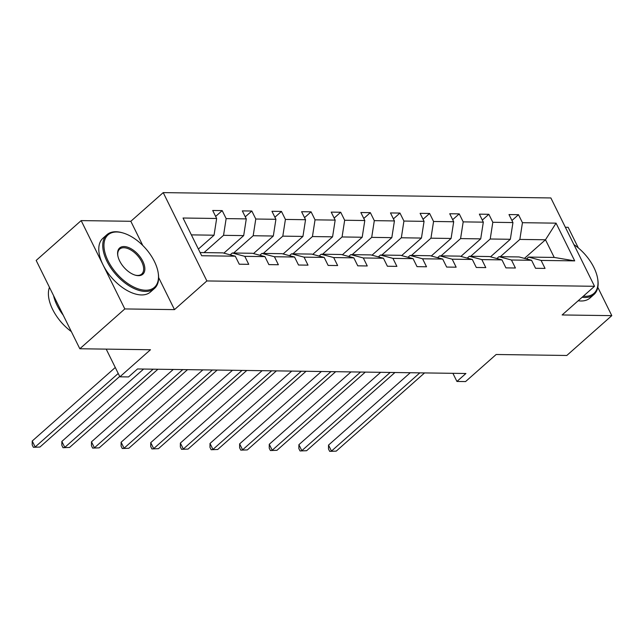 <?xml version="1.0" encoding="UTF-8"?>
<svg xmlns="http://www.w3.org/2000/svg" width="644" height="644" viewBox="0 0 644 644"><rect width="100%" height="100%" fill="white"/><g stroke="black" fill="none" stroke-linecap="round" stroke-linejoin="round"><path stroke-width="0.97" d="M142.783 245.477L130.829 221.286L81.16 220.602L124.815 308.935L174.484 309.619L206.877 280.945L594.525 286.29L562.131 314.956L611.8 315.641L597.809 287.337M578.336 247.932L568.145 227.308L565.36 227.276M611.8 315.641L566.809 355.472L496.154 354.498L465.564 381.578L456.926 381.457L465.918 373.496L137.526 368.964L128.534 376.933L119.889 376.812L150.479 349.732L79.824 348.758L36.169 260.426L81.16 220.602M124.815 308.935L79.824 348.758M130.829 221.286L163.222 192.612L550.87 197.95L594.525 286.29M198.384 249.067L214.049 235.197L191.373 234.883M214.049 235.197L216.658 218.477L212.705 210.483L222.196 210.612L215.635 216.424M524.449 258.381L545.484 239.769L519.845 239.415L522.445 222.695L556.062 223.154L574.706 260.876L541.089 260.418L545.041 268.411L535.542 268.282L531.59 260.289L511.457 260.007L515.409 268.009L505.918 267.872L501.966 259.878L481.833 259.596L485.785 267.598L476.286 267.469L472.334 259.468L452.201 259.194L456.153 267.188L446.654 267.059L442.702 259.057L422.569 258.783L426.521 266.777L417.03 266.648L413.078 258.655L392.945 258.373L396.897 266.375L387.398 266.238L383.446 258.244L363.313 257.962L367.265 265.964L357.766 265.835L353.814 257.833L333.681 257.56L337.633 265.553L328.142 265.425L324.19 257.423L304.057 257.149L308.009 265.151L298.51 265.014L294.558 257.02L274.425 256.739L278.377 264.74L268.878 264.612L264.926 256.61L244.792 256.336L248.745 264.33L239.254 264.201L235.302 256.199L201.685 255.74L183.041 218.018L216.658 218.477M206.877 280.945L163.222 192.612M223.862 253.156L243.682 235.607L223.549 235.326L226.149 218.614L222.196 210.612M226.149 218.614L246.282 218.888L242.329 210.894L251.828 211.023L245.267 216.827M253.494 253.559L273.314 236.018L253.181 235.736L255.781 219.016L251.828 211.023M255.781 219.016L275.914 219.298L271.961 211.296L281.46 211.433L274.899 217.237M283.118 253.969L302.938 236.42L282.805 236.147L285.413 219.427L281.46 211.433M285.413 219.427L305.546 219.709L301.593 211.707L311.084 211.836L304.523 217.648M312.751 254.38L332.57 236.831L312.437 236.557L315.037 219.837L311.084 211.836M315.037 219.837L335.17 220.111L331.217 212.118L340.716 212.246L334.156 218.058M342.383 254.783L362.202 237.242L342.069 236.96L344.669 220.248L340.716 212.246M344.669 220.248L364.802 220.522L360.849 212.528L370.348 212.657L363.788 218.461M372.007 255.193L391.826 237.652L371.693 237.37L374.301 220.651L370.348 212.657M374.301 220.651L394.434 220.932L390.481 212.931L399.972 213.067L393.412 218.871M401.639 255.604L421.458 238.055L401.325 237.781L403.925 221.061L399.972 213.067M403.925 221.061L424.058 221.343L420.105 213.341L429.604 213.47L423.044 219.282M431.263 256.014L451.09 238.465L430.957 238.183L433.557 221.472L429.604 213.47M433.557 221.472L453.69 221.745L449.737 213.752L459.236 213.88L452.676 219.684M460.895 256.417L480.714 238.876L460.581 238.594L463.189 221.874L459.236 213.88M463.189 221.874L483.322 222.156L479.369 214.154L488.86 214.291L482.3 220.095M490.527 256.827L510.346 239.278L490.213 239.005L492.813 222.285L488.86 214.291M492.813 222.285L512.946 222.566L508.993 214.565L518.492 214.694L511.932 220.506M522.445 222.695L518.492 214.694M264.926 256.61L252.416 253.277L232.283 252.995L230.198 254.839M232.283 252.995L244.792 256.336M204.035 252.609L223.549 235.326M243.682 235.607L246.282 218.888M294.558 257.02L282.04 253.68L261.907 253.406L259.83 255.249M261.907 253.406L274.425 256.739M233.659 253.012L253.181 235.736M273.314 236.018L275.914 219.298M324.19 257.423L311.672 254.09L291.539 253.817L289.454 255.66M291.539 253.817L304.057 257.149M263.291 253.422L282.805 236.147M302.938 236.42L305.546 219.709M353.814 257.833L341.304 254.501L321.171 254.219L319.086 256.062M321.171 254.219L333.681 257.56M292.923 253.833L312.437 236.557M332.57 236.831L335.17 220.111M383.446 258.244L370.928 254.903L350.795 254.63L348.71 256.473M350.795 254.63L363.313 257.962M322.547 254.243L342.069 236.96M362.202 237.242L364.802 220.522M413.078 258.655L400.56 255.314L380.427 255.04L378.342 256.884M380.427 255.04L392.945 258.373M352.179 254.646L371.693 237.37M391.826 237.652L394.434 220.932M442.702 259.057L430.192 255.724L410.059 255.443L407.974 257.294M410.059 255.443L422.569 258.783M381.803 255.056L401.325 237.781M421.458 238.055L424.058 221.343M472.334 259.468L459.816 256.135L439.683 255.853L437.598 257.697M439.683 255.853L452.201 259.194M411.436 255.467L430.957 238.183M451.09 238.465L453.69 221.745M501.966 259.878L489.448 256.537L469.315 256.264L467.23 258.107M469.315 256.264L481.833 259.596M441.068 255.869L460.581 238.594M480.714 238.876L483.322 222.156M531.59 260.289L519.08 256.948L498.947 256.674L496.862 258.518M498.947 256.674L511.457 260.007M470.692 256.28L490.213 239.005M510.346 239.278L512.946 222.566M574.706 260.876L554.218 257.431L528.571 257.077L526.486 258.928M528.571 257.077L541.089 260.418M452.893 373.311L456.926 381.457M106.204 349.12L119.889 376.812M500.324 256.69L519.845 239.415M554.218 257.431L545.484 239.769L556.062 223.154M200.107 252.553L222.784 252.867L235.302 256.199M174.484 309.619L158.641 277.556M410.276 372.723L328.521 445.093L331.475 451.066L419.824 372.86M336.224 451.13L329.672 451.364L336.224 451.13L424.565 372.924M329.672 451.364L328.496 448.973L328.521 445.093M583.343 296.184A35.018 19.143 48.5 0 0 585.122 296.296A35.018 19.143 48.5 0 0 597.664 278.747A35.018 19.143 48.5 0 0 573.917 244.591M597.664 278.747L597.793 279.504A35.879 19.61 -131.5 0 1 593.969 294.509A35.879 19.61 -131.5 0 1 584.937 297.488A35.879 19.61 -131.5 0 1 582.136 297.254M593.969 294.509L590.009 298.011A35.879 19.61 -131.5 0 1 580.977 300.99A35.879 19.61 -131.5 0 1 578.175 300.764M145.625 290.235A35.018 19.143 48.5 0 0 158.166 272.686A35.018 19.143 48.5 0 0 123.004 232.967A35.018 19.143 48.5 0 0 116.83 231.985A35.018 19.143 48.5 0 0 108.055 260.796A35.018 19.143 48.5 0 0 145.625 290.235M158.166 272.686L158.287 273.45A35.879 19.61 -131.5 0 1 154.471 288.456A35.879 19.61 -131.5 0 1 145.439 291.434A35.879 19.61 -131.5 0 1 110.953 268.097A35.879 19.61 -131.5 0 1 106.904 234.722A35.879 19.61 -131.5 0 1 115.936 231.743A35.879 19.61 -131.5 0 1 122.263 232.75L123.004 232.967M138.428 275.672A17.509 9.571 -131.5 0 1 135.337 275.181A17.509 9.571 -131.5 0 1 117.755 255.322A17.509 9.571 -131.5 0 1 124.034 246.547A17.509 9.571 -131.5 0 1 142.815 261.271A17.509 9.571 -131.5 0 1 138.428 275.672M134.958 275.069A16.647 9.105 48.5 0 0 137.534 275.439A16.647 9.105 48.5 0 0 141.72 274.054A16.647 9.105 48.5 0 0 139.845 258.566A16.647 9.105 48.5 0 0 123.841 247.739A16.647 9.105 48.5 0 0 119.655 249.123A16.647 9.105 48.5 0 0 117.828 255.708M154.471 288.456L150.511 291.957A35.879 19.61 -131.5 0 1 141.479 294.936A35.879 19.61 -131.5 0 1 106.993 271.607A35.879 19.61 -131.5 0 1 102.951 238.232L106.904 234.722M64.022 325.228A25.832 14.12 -131.5 0 1 59.425 320.044M63.217 315.158A35.879 19.61 -131.5 0 1 53.581 295.66M71.355 331.612A35.879 19.61 -131.5 0 1 49.475 287.345M380.644 372.321L298.897 444.69L301.843 450.655L390.192 372.449M306.592 450.719L300.04 450.953L306.592 450.719L394.941 372.514M300.04 450.953L298.864 448.57L298.897 444.69M351.02 371.91L269.264 444.279L272.211 450.245L360.56 372.039M276.96 450.309L270.416 450.55L276.96 450.309L365.309 372.103M270.416 450.55L269.232 448.16L269.264 444.279M321.388 371.499L239.632 443.869L242.587 449.842L330.936 371.636M247.336 449.906L240.784 450.14L247.336 449.906L335.677 371.701M240.784 450.14L239.608 447.749L239.632 443.869M291.756 371.089L210.008 443.458L212.955 449.431L301.303 371.226M217.704 449.496L211.152 449.729L217.704 449.496L306.053 371.29M211.152 449.729L209.976 447.347L210.008 443.458M262.132 370.686L180.376 443.056L183.323 449.021L271.671 370.815M188.072 449.085L181.528 449.319L188.072 449.085L276.421 370.88M181.528 449.319L180.344 446.936L180.376 443.056M232.5 370.276L150.744 442.645L153.699 448.61L242.047 370.405M158.448 448.683L151.895 448.916L158.448 448.683L246.789 370.469M151.895 448.916L150.72 446.525L150.744 442.645M202.868 369.865L121.12 442.235L124.067 448.208L212.415 370.002M128.816 448.272L122.271 448.506L128.816 448.272L217.165 370.067M122.271 448.506L121.088 446.115L121.12 442.235M173.244 369.463L91.488 441.832L94.435 447.797L182.783 369.592M99.184 447.862L92.639 448.095L99.184 447.862L187.533 369.656M92.639 448.095L91.456 445.712L91.488 441.832M143.612 369.052L61.856 441.422L64.811 447.387L153.159 369.181M69.56 447.451L63.007 447.693L69.56 447.451L157.909 369.245M63.007 447.693L61.832 445.302L61.856 441.422M115.284 367.491L32.232 441.011L35.179 446.984L118.23 373.464M39.928 447.049L33.383 447.282L39.928 447.049L119.703 376.434M33.383 447.282L32.2 444.891L32.232 441.011"/></g></svg>
